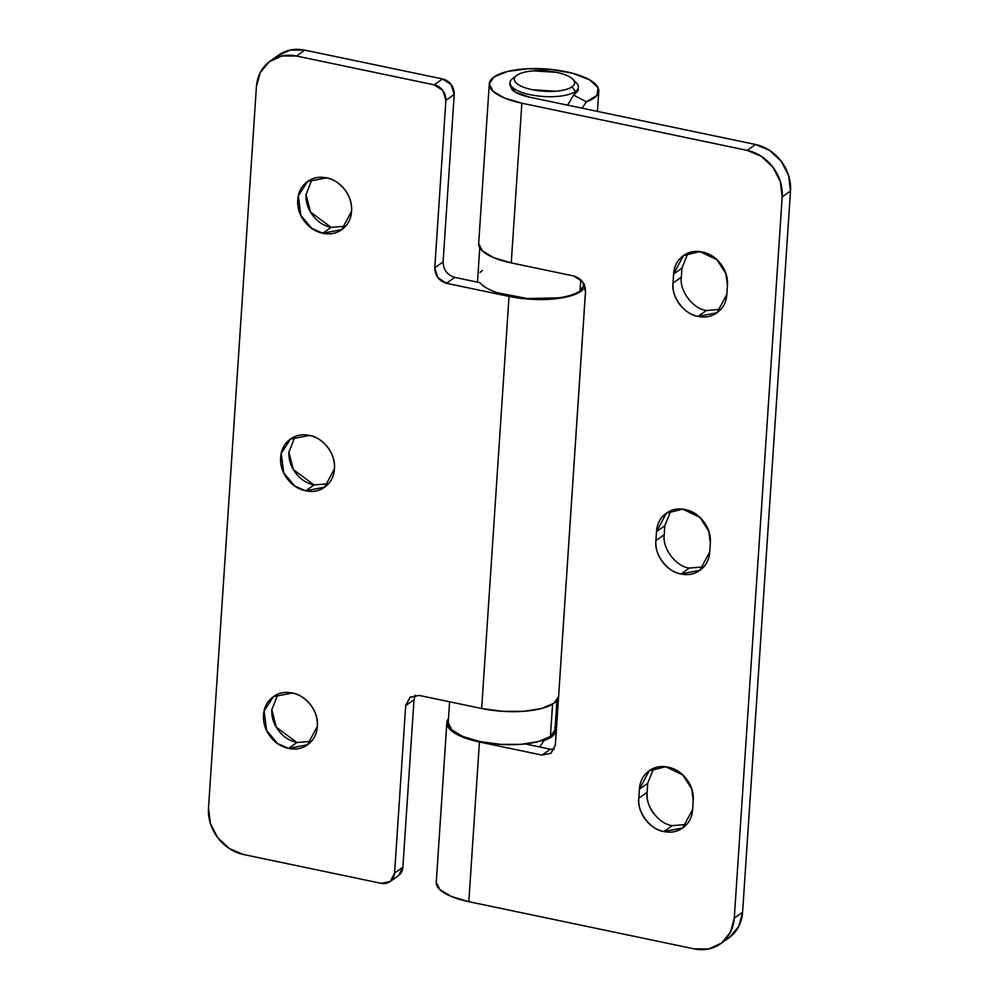 <?xml version="1.0" encoding="UTF-8"?>
<svg xmlns="http://www.w3.org/2000/svg" width="999" height="999" viewBox="0 0 999 999"><rect width="100%" height="100%" fill="white"/><g stroke="black" fill="none" stroke-linecap="round" stroke-linejoin="round"><path stroke-width="1.5" d="M277.897 694.18L271.828 709.765L276.323 727.235L296.928 742.494L288.611 748.401L277.572 743.531L266.571 730.431L264.123 711.001L273.401 696.64L292.295 693.019C299.725 694.567 305.894 698.601 310.789 705.107C315.684 711.613 317.882 718.693 317.37 726.335C316.858 733.99 313.798 739.959 308.192 744.267C302.572 748.576 296.054 749.949 288.611 748.401C281.181 746.84 275.025 742.806 270.13 736.3C265.222 729.794 263.037 722.714 263.536 715.072C264.048 707.429 267.108 701.448 272.727 697.14C278.334 692.831 284.865 691.458 292.295 693.019C300.237 693.556 318.369 705.769 317.37 726.335L307.517 744.767L288.611 748.401L296.928 742.494L311.338 741.333M295.005 436.6L288.936 452.197L293.431 469.667L314.036 484.927L305.719 490.821L294.68 485.951L283.679 472.852L281.231 453.421L290.509 439.073L309.403 435.439C316.833 437 323.002 441.034 327.897 447.54C332.792 454.046 334.99 461.126 334.478 468.768C333.966 476.411 330.906 482.392 325.299 486.7C319.68 490.996 313.162 492.382 305.719 490.821C298.289 489.26 292.133 485.227 287.237 478.721C282.33 472.215 280.145 465.147 280.644 457.492C281.156 449.85 284.216 443.868 289.835 439.572C295.442 435.264 301.973 433.891 309.403 435.439C317.345 435.976 335.477 448.189 334.478 468.768L324.625 487.187L305.719 490.821L314.036 484.927L328.446 483.766M312.113 179.033L306.044 194.618L310.539 212.088L331.144 227.347L322.827 233.242L311.788 228.384L300.786 215.285L298.339 195.854L307.617 181.493L326.511 177.872C333.941 179.42 340.11 183.454 345.005 189.96C349.9 196.466 352.098 203.546 351.586 211.189C351.074 218.843 348.014 224.812 342.407 229.121C336.788 233.429 330.269 234.802 322.827 233.242C315.397 231.693 309.24 227.66 304.345 221.154C299.438 214.648 297.252 207.567 297.752 199.925C298.264 192.27 301.323 186.301 306.943 181.993C312.55 177.685 319.081 176.311 326.511 177.872C334.453 178.396 352.585 190.622 351.586 211.189L341.733 229.62L322.827 233.242L331.144 227.347L345.554 226.186M585.102 287.15L581.281 291.146A54.87 18.581 -176.2 0 1 509.028 296.391L481.655 708.503A54.87 18.581 3.8 0 0 553.908 703.271A54.87 18.581 3.8 0 0 558.566 696.69M415.197 695.217L414.011 699.762L402.884 867.182L414.011 699.762L405.694 705.656L394.568 873.089A13.724 11.913 54.7 0 1 389.997 881.642A13.724 11.913 54.7 0 1 381.193 883.341L243.494 854.507A41.159 35.752 54.7 0 1 208.504 808.004L256.406 86.801L208.504 808.004L210.377 823.388L217.682 837.637L229.32 848.563L243.494 854.507L381.193 883.341L390.297 881.418L394.568 873.089L405.694 705.656L409.965 697.327L419.068 695.404L481.655 708.503L509.028 296.391L446.441 283.279L437.837 277.66L434.777 267.782L445.891 100.362L442.832 90.484L434.228 84.865L296.528 56.031L281.955 55.956L269.218 61.788L260.24 72.615L256.406 86.801A41.159 35.752 54.7 0 1 270.105 61.126A41.159 35.752 54.7 0 1 296.528 56.031L304.845 50.125L442.545 78.958L451.148 84.59L454.208 94.468L443.094 261.9M277.535 55.882L290.272 50.062L304.845 50.125L442.545 78.958L434.228 84.865L296.528 56.031L304.845 50.125A41.159 35.752 -125.3 0 0 278.421 55.232M454.745 277.385L479.87 282.642A53.496 18.119 3.8 0 0 527.522 298.564A53.496 18.119 3.8 0 0 580.032 290.884L580.769 279.745L580.032 290.884C575.474 294.118 568.394 296.428 558.766 297.839L527.522 298.564L497.614 292.807C488.873 289.885 482.967 286.501 479.87 282.642L454.757 277.385L446.441 283.279L454.757 277.385C447.252 274.987 443.369 269.817 443.094 261.888L434.777 267.782L445.891 100.362L454.208 94.468L443.094 261.888L434.777 267.782C435.052 275.712 438.936 280.881 446.441 283.279L509.028 296.391L529.882 299.2L550.936 299.2L568.98 296.366L581.281 291.146M389.985 881.655L398.301 875.761A13.724 11.913 -125.3 0 0 402.884 867.182L394.568 873.089L402.884 867.182L398.613 875.524M288.961 451.598C288.461 459.24 290.647 466.321 295.554 472.827C300.449 479.333 306.606 483.366 314.036 484.927M306.069 194.018C305.569 201.673 307.754 208.741 312.662 215.26C317.557 221.766 323.713 225.786 331.144 227.347M271.853 709.178C271.353 716.82 273.539 723.9 278.446 730.406C283.341 736.912 289.498 740.946 296.928 742.494M558.553 696.753L553.908 703.271L541.608 708.491L523.563 711.313L502.509 711.325L481.655 708.503L419.068 695.404L410.277 697.09L405.694 705.656L414.011 699.762M454.208 94.468A13.724 11.913 -125.3 0 0 442.545 78.958L434.228 84.865A13.724 11.913 54.7 0 1 445.891 100.362L454.208 94.468M653.696 813.548C648.801 807.042 646.603 799.962 647.115 792.319L638.798 798.213C638.286 805.856 640.484 812.936 645.379 819.442C650.274 825.948 656.443 829.982 663.873 831.543C671.303 833.091 677.834 831.717 683.441 827.409C689.06 823.101 692.12 817.132 692.632 809.49L682.767 827.909L663.873 831.543L672.19 825.636L686.588 824.475M664.223 534.765L655.906 540.634C655.394 548.289 657.592 555.357 662.487 561.863C667.382 568.381 673.551 572.402 680.981 573.963C688.411 575.524 694.942 574.138 700.549 569.842C706.168 565.534 709.228 559.552 709.74 551.91L699.874 570.329L680.981 573.963L689.298 568.069L703.696 566.908M681.33 277.198L673.014 283.067C672.502 290.709 674.7 297.789 679.595 304.295C684.49 310.801 690.659 314.835 698.089 316.383C705.519 317.944 712.05 316.571 717.657 312.262C723.276 307.954 726.335 301.985 726.847 294.33L716.982 312.762L698.089 316.383L706.405 310.489L720.803 309.328M729.782 937.212L738.761 926.385L742.594 912.199L790.496 190.996L742.594 912.199L734.277 918.093L782.18 196.89L790.496 190.996L788.623 175.612L781.318 161.363L769.68 150.437L755.506 144.493L530.182 97.315L515.484 92.22L509.815 85.215L510.114 83.941M493.968 76.998A54.87 18.581 -176.2 0 1 556.48 70.08A54.87 18.581 -176.2 0 1 598.751 91.471A54.87 18.581 -176.2 0 1 586.351 101.798L582.192 108.204L586.351 101.798L596.94 95.405L598.051 87.6L589.485 79.77L572.777 73.314L550.911 69.406L527.809 68.744L507.629 71.428L493.968 76.998L489.285 83.816L492.944 91.184L504.383 98.002L521.865 103.209L747.19 150.387L761.363 156.344L773.001 167.27L780.306 181.506L782.18 196.89L734.277 918.093L730.444 932.279L721.465 943.118L708.728 948.938L694.155 948.875L468.818 901.685L479.433 741.995A54.87 18.581 -176.2 0 1 446.84 722.914A54.87 18.581 -176.2 0 1 448.501 718.606L446.865 722.602L450.524 729.969L461.963 736.787L479.433 741.995L542.02 755.094L551.123 753.184L555.394 744.842L585.514 291.508L582.442 281.631L573.851 276.011L511.251 262.899L521.865 103.209A54.87 18.581 -176.2 0 1 489.273 84.128A54.87 18.581 -176.2 0 1 493.968 76.998M555.269 725.699A54.87 18.581 -176.2 0 1 556.318 730.281A54.87 18.581 -176.2 0 1 551.685 736.75A54.87 18.581 -176.2 0 1 543.918 740.584L539.76 746.99L543.918 740.584L543.081 740.147L543.918 740.584L551.685 736.75L556.356 729.932L555.269 725.674M436.238 882.616A54.87 18.581 3.8 0 0 468.818 901.685L479.433 741.995L542.02 755.094L550.337 749.2L525.224 743.943L550.337 749.2L542.02 755.094L550.899 753.346M692.632 809.49L693.231 800.474C693.731 792.819 691.533 785.751 686.638 779.232C681.743 772.726 675.586 768.706 668.144 767.145C660.714 765.584 654.195 766.957 648.576 771.265C642.969 775.574 639.909 781.555 639.397 789.198L647.714 783.303L647.115 792.319L647.714 783.303L639.397 789.198L649.25 770.778L665.646 766.745L682.754 774.912L691.67 788.785L693.231 800.474L692.632 809.49M638.798 798.213L639.397 789.198L638.798 798.213L647.115 792.319C645.004 805.768 658.791 824.088 672.19 825.636L663.873 831.543C650.474 829.982 636.688 811.663 638.798 798.213M709.74 551.91L710.339 542.894C710.838 535.252 708.653 528.171 703.746 521.665C698.85 515.159 692.694 511.126 685.252 509.565C677.821 508.016 671.303 509.39 665.684 513.698C660.077 518.006 657.017 523.976 656.505 531.618L664.822 525.724L664.223 534.74L664.822 525.724L656.505 531.618L666.358 513.199L682.754 509.165L699.862 517.332L708.778 531.218L710.339 542.894L709.74 551.91M655.906 540.634L656.505 531.618L655.906 540.634L664.223 534.74C662.112 548.189 675.898 566.52 689.298 568.069L680.981 573.963C667.582 572.415 653.796 554.083 655.906 540.634M726.847 294.33L727.447 285.314C727.946 277.672 725.761 270.592 720.853 264.086C715.958 257.58 709.802 253.546 702.372 251.998C694.929 250.437 688.411 251.81 682.792 256.119C677.185 260.427 674.125 266.408 673.613 274.051L681.93 268.157L681.33 277.173L681.93 268.157L673.613 274.051L683.466 255.619L699.862 251.586L716.97 259.752L725.886 273.639L727.447 285.314L726.847 294.33M673.014 283.067L673.613 274.051L673.014 283.067L681.33 277.173C679.22 290.609 693.006 308.941 706.405 310.489L698.089 316.383C684.69 314.835 670.903 296.516 673.014 283.067M478.671 243.831A54.87 18.581 3.8 0 0 511.251 262.899L521.865 103.209L747.19 150.387L755.506 144.493L530.182 97.315C521.528 95.504 515.509 92.994 512.1 89.798L509.877 84.328M578.246 89.91L573.588 95.092L567.569 105.145M446.853 722.627L436.251 882.329L439.91 889.672L451.348 896.478L468.818 901.685L694.155 948.875A41.159 35.752 54.7 0 0 720.579 943.768A41.159 35.752 54.7 0 0 734.277 918.093L742.594 912.199A41.159 35.752 -125.3 0 1 728.895 937.874M578.271 89.56L578.009 90.897L573.588 95.092L586.351 101.798L573.588 95.092L567.632 105.157M687.961 253.159L681.93 268.157M670.853 510.726L664.822 525.724M653.746 768.306L647.714 783.303M478.683 243.506L482.342 250.886L493.781 257.692L511.251 262.899L573.851 276.011C581.343 278.409 585.227 283.579 585.514 291.508L555.394 744.842L550.811 753.408M550.337 749.2L554.208 749.387M790.496 190.996A41.159 35.752 -125.3 0 0 755.506 144.493L747.19 150.387A41.159 35.752 54.7 0 1 782.18 196.89L790.496 190.996M448.514 725.074A53.496 18.119 3.8 0 0 493.344 743.718A53.496 18.119 3.8 0 0 550.437 736.488L552.297 708.366M552.584 704.133L550.437 736.488A53.496 18.119 3.8 0 0 554.707 727.459M449.612 701.798L448.226 722.727L451.798 729.882L462.949 736.525L479.982 741.595L500.312 744.342L520.841 744.342L538.436 741.583L550.437 736.488L554.994 729.844L556.942 700.461M480.019 272.49A53.496 18.119 -176.2 0 1 482.38 270.442M584.59 284.24L580.032 290.884M572.002 86.813A30.182 10.227 -176.2 0 1 532.267 89.698A30.182 10.227 -176.2 0 1 516.92 75.275A30.182 10.227 -176.2 0 1 543.481 70.754A30.182 10.227 -176.2 0 1 571.153 77.86A30.182 10.227 -176.2 0 1 572.002 86.813L575.499 91.458L572.002 86.813C575.374 84.428 575.561 81.818 572.564 79.008C569.567 76.186 564.273 73.988 556.668 72.39L533.616 70.854C525.861 71.416 520.292 72.89 516.92 75.275C513.561 77.66 513.374 80.27 516.371 83.079C519.355 85.902 524.662 88.099 532.267 89.698L555.319 91.234C563.074 90.672 568.643 89.198 572.002 86.813M512.912 78.359A34.291 11.613 3.8 0 0 530.344 94.73A34.291 11.613 3.8 0 0 575.499 91.458A34.291 11.613 -176.2 0 1 538.911 96.091A34.291 11.613 -176.2 0 1 510.177 84.141A34.291 11.613 -176.2 0 1 512.912 78.359M574.213 81.069A34.291 11.613 -176.2 0 1 578.246 85.677A34.291 11.613 -176.2 0 1 575.499 91.458A34.291 11.613 3.8 0 0 574.537 81.294M585.539 290.634L558.591 696.415M278.471 55.195L270.155 61.089M509.815 85.215L509.989 82.63M597.439 111.401L598.788 91.121M555.307 745.704L556.356 729.907M478.683 243.544L489.285 83.841M728.845 937.911L720.529 943.805M479.77 247.764L477.485 282.143M516.62 75.499L512.562 78.609M572.802 79.233L576.411 82.855"/></g></svg>
